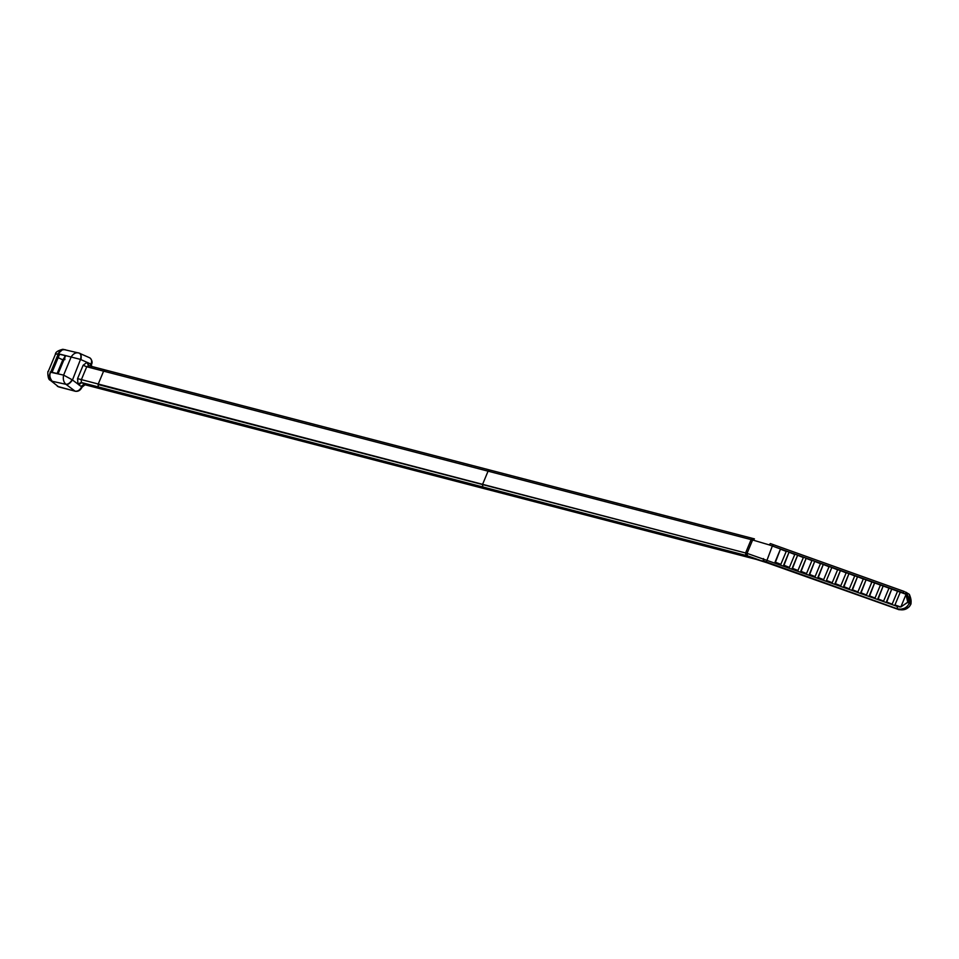 <?xml version="1.0" encoding="UTF-8"?>
<svg xmlns="http://www.w3.org/2000/svg" width="959" height="959" viewBox="0 0 959 959"><rect width="100%" height="100%" fill="white"/><g stroke="black" fill="none" stroke-linecap="round" stroke-linejoin="round"><path stroke-width="1.44" d="M58.175 357.647L62.791 359.877L65.632 355.705L64.601 356.844L64.852 359.625M81.623 386.813L84.788 384.667L81.059 386.393L81.623 386.813C79.981 390.049 77.811 391.5 75.114 391.176L58.679 386.909L75.114 391.176L65.919 384.295C63.558 382.15 62.803 379.081 63.618 375.113L71.194 356.892C73.387 353.511 75.965 352.229 78.926 353.032L78.302 352.828M84.788 384.667L101.306 389.006L98.381 386.945L98.046 384.511L103.608 371.145L105.238 369.982L103.608 371.145L105.238 369.982L752.767 538.443L751.137 539.605L745.575 552.971L745.91 555.405L745.575 552.971L751.137 539.605L752.767 538.443L754.433 538.898L752.611 539.989L751.137 539.605L745.575 552.971L745.91 555.405L745.575 552.971L751.137 539.605L752.947 538.514L751.137 539.605L488.071 471.169L482.509 484.535L482.845 486.968L482.509 484.535L488.071 471.169L489.713 470.006L488.071 471.169L489.881 470.066L488.071 471.169L482.509 484.535L488.071 471.169L86.742 366.758L81.179 380.124L81.455 382.329L84.788 384.667L485.542 488.934L482.845 486.968L482.509 484.535L482.845 486.968L98.381 386.945L98.046 384.511L98.381 386.945L81.803 382.629L78.722 384.751L77.967 384.079L81.455 382.329M64.601 356.844L64.888 359.637M65.332 349.723C61.616 349.4 59.29 350.754 58.355 353.763L50.647 372.248C49.209 374.957 49.724 377.966 52.194 381.274L65.919 384.295C68.221 384.343 70.271 382.821 72.069 379.716L77.967 384.079L77.571 378.625L747.049 553.355L897.408 606.484L900.057 606.987L894.951 604.973L900.333 592.039L906.099 594.304L900.825 606.987L907.729 602.18L906.003 594.544L900.825 606.987L907.634 602.408L910.858 604.206C908.161 609.121 903.881 610.823 898.02 609.325L747.397 555.8L745.91 555.405L748.607 557.371L745.91 555.405L748.607 557.371L763.951 561.363L485.769 489.03L763.951 561.363L748.835 557.467L745.91 555.405L98.381 386.945L101.079 388.91L98.381 386.945M898.955 609.66L908.844 607.167L898.955 609.66L773.422 564.743L898.955 609.66M98.046 384.511L103.608 371.145L98.046 384.511L747.049 553.355L897.408 606.484L900.057 606.987L894.951 604.973L900.333 592.039L906.099 594.304L907.729 602.18L909.48 602.971L905.5 592.003L909.48 602.971L907.634 602.408L910.858 604.206L909.348 594.352L905.859 592.194L909.348 594.352C913.627 604.434 910.187 609.552 899.039 609.72L773.505 564.803L756.639 559.505L773.505 564.803L899.039 609.72C910.187 609.552 913.627 604.434 909.348 594.352L911.05 603.75L909.384 603.211C906.675 608.162 902.587 609.996 897.133 608.725L747.397 555.8L482.845 486.968L485.542 488.934L101.079 388.91L485.542 488.934L482.845 486.968L485.542 488.934L85.039 384.775L82.03 387.172C80.52 390.301 78.29 391.668 75.341 391.284L57.36 386.345M88.564 365.631L754.242 538.826L752.611 539.989L747.049 553.355L747.397 555.8L747.049 553.355L752.611 539.989L769.154 544.88L770.353 543.585L904.241 591.463L770.365 543.585L769.166 544.88L903.114 592.794L904.301 591.499L903.114 592.794L905.44 594.065L769.154 544.88L752.611 539.989L103.608 371.145M897.54 591.235L892.158 604.17L886.679 602.204L892.158 604.17L897.54 591.235L891.774 588.982L886.392 601.904L892.158 604.17L886.679 602.204L891.774 588.982L897.54 591.235M888.981 588.179L883.599 601.101L878.12 599.147L883.599 601.101L888.981 588.179L883.203 585.913L877.821 598.836L883.599 601.101L878.12 599.147L883.203 585.913L888.981 588.179M880.41 585.11L875.028 598.044L869.549 596.078L875.028 598.044L880.41 585.11L874.644 582.856L869.262 595.779L875.028 598.044L869.549 596.078L874.644 582.856L880.41 585.11M871.851 582.053L866.468 594.976L860.99 593.01L866.468 594.976L871.851 582.053L866.085 579.787L860.702 592.71L866.468 594.976L860.99 593.01L866.085 579.787L871.851 582.053M863.292 578.984L857.909 591.907L852.131 589.653L857.909 591.907L863.292 578.984L857.514 576.719L852.131 589.653L857.909 591.907L852.431 589.953L857.514 576.719L863.292 578.984M854.721 575.915L849.338 588.85L843.86 586.884L849.338 588.85L854.721 575.915L848.955 573.662L843.572 586.584L849.338 588.85L843.86 586.884L848.955 573.662L854.721 575.915M846.162 572.859L840.779 585.781L835.301 583.827L840.779 585.781L846.162 572.859L840.396 570.593L835.013 583.528L840.779 585.781L835.301 583.827L840.396 570.593L846.162 572.859M837.603 569.79L832.22 582.724L826.442 580.459L832.22 582.724L837.603 569.79L831.825 567.536L826.442 580.459L832.22 582.724L826.442 580.459L831.825 567.536L837.603 569.79M829.032 566.733L823.649 579.656L818.171 577.702L823.649 579.656L829.032 566.733L823.266 564.467L817.883 577.402L823.649 579.656L818.171 577.702L823.266 564.467L829.032 566.733M820.472 563.664L815.09 576.599L809.612 574.633L815.09 576.599L820.472 563.664L814.706 561.411L809.324 574.333L815.09 576.599L809.612 574.633L814.706 561.411L820.472 563.664M811.913 560.607L806.531 573.53L801.041 571.576L806.531 573.53L811.913 560.607L806.135 558.342L800.753 571.264L806.531 573.53L801.041 571.576L806.135 558.342L811.913 560.607M803.342 557.539L797.96 570.473L792.482 568.507L797.96 570.473L803.342 557.539L797.576 555.285L792.194 568.207L797.96 570.473L792.482 568.507L797.576 555.285L803.342 557.539M794.783 554.482L789.401 567.404L783.923 565.438L789.401 567.404L794.783 554.482L789.017 552.216L783.635 565.139L789.401 567.404L783.923 565.438L789.017 552.216L794.783 554.482M786.224 551.413L780.842 564.336L775.351 562.382L780.842 564.336L786.224 551.413L780.446 549.147L775.064 562.082L780.842 564.336L775.351 562.382L780.446 549.147L786.224 551.413M906.447 592.482L911.05 603.75L909.384 603.211C906.675 608.162 902.587 609.996 897.133 608.725L763.232 560.847L763.46 558.594L763.951 561.363L898.02 609.325L897.133 608.725L897.408 606.484L897.133 608.725L898.02 609.325C903.881 610.823 908.161 609.121 910.858 604.206L906.447 592.482M900.825 606.987L894.951 604.973L900.825 606.987M59.578 354.279L65.632 355.681L58.115 373.746L52.062 372.344L59.578 354.279M62.791 359.877L57.12 373.519M90.829 364.468L91.057 364.12C92.184 360.728 91.525 358.546 89.115 357.539L78.926 353.032C80.916 353.859 81.443 355.981 80.52 359.409L72.488 379.968C69.851 383.588 67.681 385.05 65.979 384.343M58.655 386.897L50.24 380.232L58.655 386.897M50.228 380.22C47.447 379.86 47.542 369.754 48.226 371.553L55.418 354.279L58.127 353.727L62.838 349.28L79.297 353.152M51.139 380.843C49.005 378.673 48.777 375.784 50.443 372.176L50.12 372.08M84.14 384.235L81.059 386.393L78.722 384.751M78.998 353.068C80.94 353.188 81.599 355.381 80.952 359.637L90.446 363.833L90.374 366.11M72.069 379.716L63.618 375.113L50.647 372.248M58.355 353.763L80.52 359.409M87.94 362.622L88.827 365.727L86.742 366.758L83.133 365.259L87.029 362.322L88.42 365.619L105.022 369.946M75.797 391.284L75.102 391.176M772.331 546.007L766.349 561.938L772.331 546.007L773.529 544.712L772.331 546.007M77.655 352.732L78.926 353.032M77.571 378.625L83.133 365.259M91.069 364.096L90.446 363.833L91.057 364.132M89.966 357.899C92.148 360.26 92.639 362.466 91.465 364.516L91.596 367.129M748.847 557.479L485.793 489.042L748.847 557.479M101.318 389.018L485.793 489.042L101.318 389.018M62.838 349.28C57.852 350.562 55.37 352.229 55.418 354.279"/></g></svg>
